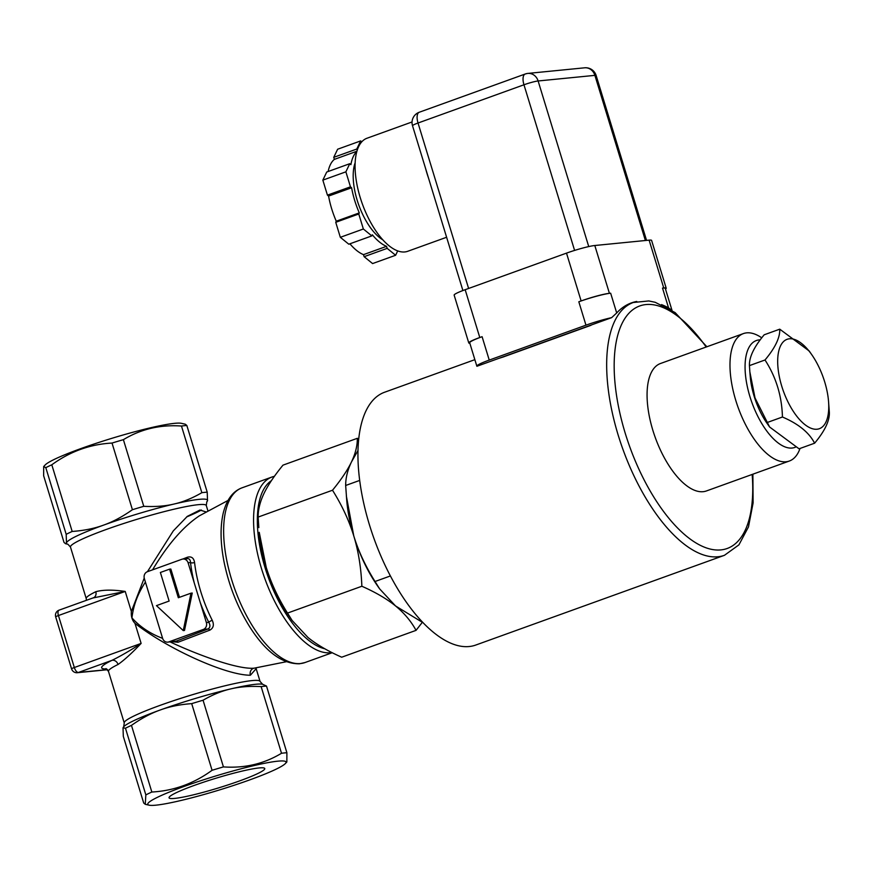 <?xml version="1.0" encoding="UTF-8"?>
<svg xmlns="http://www.w3.org/2000/svg" width="873" height="873" viewBox="0 0 873 873"><rect width="100%" height="100%" fill="white"/><g stroke="black" fill="none" stroke-linecap="round" stroke-linejoin="round"><path stroke-width="1.31" d="M239.529 780.942A50.034 4.998 -17 0 1 169.056 797.791A50.034 4.998 -17 0 1 215.445 778.389A50.034 4.998 -17 0 1 264.759 768.524A50.034 4.998 -17 0 1 239.529 780.942M324.811 648.781A90.126 39.929 -109.8 0 1 265.665 569.654A90.126 39.929 -109.8 0 1 271.405 480.652M292.106 620.452L289.912 617.298A87.398 38.728 -109.8 0 1 266.254 567.45A87.398 38.728 -109.8 0 1 259.237 532.312L266.254 567.45C270.99 582.837 278.072 598.049 287.512 613.086L292.106 620.452L308.016 637.519C316.735 644.58 327.964 651.138 341.692 657.205L416.05 630.361C411.085 621.227 404.243 613.086 395.534 605.938L423.307 622.885M186.844 425.5L185.283 424.202L181.322 423.318A72.273 7.224 163 0 0 172.046 423.634A72.273 7.224 163 0 0 99.195 442.316A72.273 7.224 163 0 0 45.189 464.938L43.683 466.531L43.65 475.774L64.024 542.428L65.584 543.737L66.479 542.875L66.184 534.32L45.811 467.666A81.931 8.184 -17 0 1 51.802 464.796L72.175 531.461C83.961 530.609 94.459 528.481 103.669 525.088C112.923 521.814 122.504 516.696 132.412 509.712L112.028 443.058A81.931 8.184 -17 0 1 123.388 439.665L143.772 506.318C155.165 506.929 165.303 506.154 174.185 504.005C183.112 501.975 192.333 498.21 201.849 492.688L181.475 426.035A81.931 8.184 -17 0 1 186.844 425.5L207.217 492.165L207.523 500.72L206.825 501.789A73.747 7.366 163 0 0 207.523 500.72A73.747 7.366 163 0 0 174.185 504.005A73.747 7.366 163 0 0 103.669 525.088A73.747 7.366 163 0 0 66.479 542.875A73.747 7.366 163 0 0 67.919 544.25L65.584 543.737M155.961 805.168A72.273 7.224 -17 0 1 149.218 805.19A72.273 7.224 -17 0 1 190.936 784.03A72.273 7.224 -17 0 1 275.333 761.463A72.273 7.224 -17 0 1 285.34 763.569A72.273 7.224 -17 0 1 228.879 786.988A72.273 7.224 -17 0 1 155.961 805.168M169.122 601.06L160.381 572.481L169.591 569.152L178.332 597.732L191.001 593.171L183.265 630.59L156.453 605.633L169.122 601.06M183.265 630.59L184.498 630.459L192.235 593.04L191.001 593.171M169.591 569.152L170.835 569.032L179.478 597.328M168.816 641.895L176.281 641.153A2.728 1.56 -111 0 1 178.037 642.244L209.836 630.142A2.728 1.56 69 0 0 208.036 628.964L176.281 641.153L167.758 642.135A5.467 4.867 84.4 0 1 162.618 638.359L144.351 578.592A5.467 4.867 84.4 0 1 147.362 571.728L181.911 559.255A5.467 4.867 84.4 0 1 182.959 559.026A5.467 4.867 84.4 0 1 188.099 562.79L206.377 622.569A5.467 4.867 84.4 0 1 203.365 629.422L168.816 641.895A5.467 4.867 84.4 0 1 167.758 642.135M209.836 630.142C213.448 628.102 214.256 624.828 212.248 620.321A2.728 0.644 -26.7 0 0 208.8 622.329C210.513 625.395 210.251 627.611 208.036 628.964L203.365 629.422M172.057 641.71L178.037 642.244M212.248 620.321A82.586 36.59 -109.8 0 1 194.559 562.452A2.728 1.146 -6.6 0 1 190.532 562.55A85.303 37.79 70.2 0 0 194.232 582.826M194.559 562.452C193.806 557.978 191.471 556.221 187.542 557.192A2.728 1.56 -111 0 1 186.986 558.622M186.582 558.796C189.026 558.185 190.336 559.44 190.532 562.55L188.099 562.79M187.542 557.192L182.741 559.047M286.213 661.756L254.032 668.194C237.903 669.515 199.47 655.634 170.071 641.906M162.629 638.37C150.178 633.656 139.953 626.825 131.954 617.888C133.383 605.36 137.879 593.433 145.42 582.105M152.546 569.862C167.627 544.556 183.232 526.55 199.36 515.834L199.371 515.823M92.887 597.983L125.221 591.436C112.803 589.635 102.992 589.722 95.79 591.719A5.467 4.583 -115.9 0 1 93.924 597.569M93.684 597.699L59.048 610.162A5.467 2.423 -109.8 0 1 59.32 610.096M206.443 512.025L199.895 510.05L187.324 516.358L173.291 530.893L147.428 571.706M144.22 578.112L131.354 611.493C130.928 616.425 132.139 620.376 134.988 623.355C168.216 649.239 226.085 675.309 250.398 675.233A5.467 4.867 84.4 0 1 254.032 668.194M118.041 664.484C124.457 659.944 132.15 652.917 141.12 643.412C130.481 650.385 120.758 656.038 111.962 660.348A5.467 4.583 -115.9 0 1 118.041 664.484A71.008 7.093 -17 0 0 108.481 671.402L105.939 668.587M250.398 675.233L256.16 668.685L260.067 681.453A71.008 7.093 163 0 0 252.035 680.602A71.008 7.093 163 0 0 174.611 700.353A71.008 7.093 163 0 0 124.25 722.975L108.481 671.402M274.395 476.342A92.865 41.14 70.2 0 0 271.929 477.04A92.865 41.14 70.2 0 0 263.046 573.452A92.865 41.14 70.2 0 0 330.463 652.742A92.865 41.14 70.2 0 0 331.882 652.546M125.472 728.235L123.017 727.787L123.311 736.343L143.696 803.007L145.256 804.306L145.846 794.899L125.472 728.235A81.931 8.184 -17 0 1 131.463 725.376L151.837 792.029A81.931 8.184 163 0 0 145.846 794.899M191.7 703.638A81.931 8.184 -17 0 1 203.06 700.233L223.433 766.898A81.931 8.184 163 0 0 212.074 770.292L191.7 703.638C179.914 704.478 169.417 706.606 160.206 710A73.747 7.366 -17 0 0 123.715 726.718L123.017 727.787M261.136 686.604A81.931 8.184 -17 0 1 266.505 686.08L286.89 752.733A81.931 8.184 163 0 0 281.51 753.268L261.136 686.604C249.743 685.992 239.606 686.767 230.723 688.917A73.747 7.366 -17 0 0 160.206 710C150.953 713.274 141.371 718.392 131.463 725.376M203.06 700.233C212.576 694.722 221.797 690.947 230.723 688.917A73.747 7.366 -17 0 1 262.609 684.257L266.505 686.08M72.175 531.461A81.931 8.184 163 0 0 66.184 534.32M143.772 506.318A81.931 8.184 163 0 0 132.412 509.712M207.217 492.165A81.931 8.184 163 0 0 201.849 492.688M45.811 467.666L43.683 466.531M112.028 443.058C90.105 444.259 70.026 451.505 51.802 464.796M181.475 426.035C160.261 424.529 140.902 429.069 123.388 439.665M223.433 766.898C244.647 768.393 264.006 763.853 281.51 753.268M151.837 792.029C173.771 790.829 193.85 783.583 212.074 770.292M286.89 752.733L286.857 761.976L285.34 763.569M356.893 151.247L334.37 159.377A51.889 22.993 70.2 0 0 328.139 171.512M334.37 159.377L333.748 157.336L337.633 149.228L360.658 140.913L361.76 141.819M397.717 250.878L395.622 255.265L372.585 263.57L364.117 256.684L363.495 254.643L386.532 246.339L387.154 248.369L364.117 256.684M349.898 243.796A51.889 22.993 70.2 0 0 363.495 254.643M386.532 246.339A51.889 22.993 70.2 0 1 372.345 234.793L371.822 235.896L348.796 244.2L340.328 237.314L335.745 222.309L336.269 221.207L359.294 212.892L358.77 213.994L335.745 222.309M328.586 196.076L327.43 195.137L350.466 186.833L351.612 187.76L328.586 196.076A51.889 22.993 70.2 0 0 336.269 221.207M327.43 195.137L322.846 180.133L326.731 172.025L349.757 163.709L350.902 164.648A51.889 22.993 70.2 0 1 356.784 151.596M350.466 186.833L345.883 171.828L349.757 163.709M322.846 180.133L345.883 171.828M371.822 235.896L363.354 228.999L358.77 213.994M340.328 237.314L363.354 228.999M395.622 255.265L387.154 248.369M351.612 187.76A51.889 22.993 70.2 0 0 359.294 212.892M357.177 150.309L356.784 149.032L360.658 140.913M333.748 157.336L356.784 149.032M355.125 162.836A46.433 20.57 70.2 0 0 357.155 200.157A46.433 20.57 70.2 0 0 382.941 239.911M412.045 121.969L366.955 138.25A60.084 26.627 70.2 0 0 360.189 197.451A60.084 26.627 70.2 0 0 407.746 251.282L446.616 237.26M476.844 366.169A24.586 2.455 -17 0 1 489.24 360.08L482.092 336.694A24.586 2.455 -17 0 0 469.696 342.783L476.844 366.169A24.586 2.455 -17 0 0 476.909 366.278L611.635 317.652L616.698 312.96L610.653 293.197L609.419 293.328A21.847 2.183 163 0 0 581.123 300.945L578.821 301.774A24.586 2.455 -17 0 1 610.653 293.197M636.766 301.458A172.068 76.235 70.2 0 0 631.397 302.909A172.068 76.235 70.2 0 0 616.698 312.96M591.032 325.291L503.732 356.795L596.237 323.206M665.51 289.094A21.847 2.183 163 0 0 666.208 288.221A21.847 2.183 163 0 0 663.742 287.959L662.509 288.079L668.543 307.842A172.068 76.235 70.2 0 0 661.527 304.601M668.543 307.842L671.261 309.915M489.24 360.08L585.969 325.171A24.586 2.455 -17 0 1 611.635 317.652M662.509 288.079A24.586 2.455 -17 0 1 665.281 288.374L672.024 310.417M482.092 336.694L479.79 337.524A21.847 2.183 163 0 0 468.768 342.936A21.847 2.183 163 0 0 469.838 343.264M666.208 288.221L651.596 240.402A21.847 2.183 163 0 0 649.119 240.14L594.808 245.509A21.847 2.183 163 0 0 566.501 253.126L465.167 289.705A21.847 2.183 163 0 0 454.146 295.118L468.768 342.936M706.89 346.767L675.145 312.61L655.208 302.298L648.792 300.945L633.231 302.505A134.377 59.539 -109.8 0 0 620.387 442.022A134.377 59.539 -109.8 0 0 717.944 556.756A134.377 59.539 -109.8 0 0 724.47 555.293L475.741 645.06A134.377 59.539 -109.8 0 1 469.205 646.522A134.377 59.539 -109.8 0 1 371.658 531.788A134.377 59.539 -109.8 0 1 384.502 392.272L474.857 359.665M761.791 337.807L760.328 336.891A67.734 30.009 70.2 0 0 743.37 333.595L660.457 363.517A67.734 30.009 70.2 0 0 653.986 433.848A67.734 30.009 70.2 0 0 703.158 491.685A67.734 30.009 70.2 0 0 706.453 490.942L789.356 461.02A67.734 30.009 70.2 0 0 800.028 448.46M828.51 401.002L829.35 412.383C829.699 420.753 824.789 431.033 814.607 443.2C809.151 432.572 798.424 423.841 782.437 417.01C781.892 396.102 776.086 377.103 765.01 359.992C775.191 347.825 780.102 337.545 779.753 329.176L809.195 350.99L811.825 354.787A47.524 21.061 70.2 0 0 789.388 338.789A47.524 21.061 70.2 0 0 779.971 379.624A47.524 21.061 70.2 0 0 810.373 427.977A47.524 21.061 70.2 0 0 828.51 401.002A47.524 21.061 70.2 0 0 811.825 354.787M779.753 329.176L764.181 334.796C753.999 346.963 749.089 357.243 749.438 365.612L749.852 371.876L755.014 397.935L769.604 427.006L799.046 448.82L814.607 443.2M769.604 427.006L766.963 423.209A47.524 21.061 -109.8 0 1 750.289 376.994L749.852 371.876M765.01 359.992L749.438 365.612M782.437 417.01L766.876 422.63M760.219 339.87A56.81 25.175 70.2 0 0 749.536 395.305A56.81 25.175 70.2 0 0 792.106 448.035A56.81 25.175 70.2 0 0 795.489 447.172M743.37 333.595A67.734 30.009 70.2 0 0 736.899 403.926A67.734 30.009 70.2 0 0 786.071 461.762A67.734 30.009 70.2 0 0 789.356 461.02M375.03 581.505L379.624 588.871L395.534 605.938C386.728 598.823 375.51 592.265 361.859 586.252C361.16 568.203 358.465 551.409 353.761 535.869C358.345 550.907 365.427 566.119 375.03 581.505L390.427 575.94M357.941 450.566L351.503 461.893C347.596 470.023 345.653 477.891 345.664 485.475L346.756 500.72A87.398 38.728 70.2 0 0 353.761 535.869A87.398 38.728 70.2 0 0 377.431 585.718L379.624 588.871M346.352 496.017L353.761 535.869C348.971 520.363 341.889 505.151 332.504 490.233C341.103 479.746 347.443 470.307 351.503 461.893C355.464 453.524 357.406 445.666 357.33 438.311L358.672 438.923M359.654 480.434L345.664 485.475M357.33 438.311L282.983 465.145C274.329 475.709 267.989 485.148 263.984 493.485C260.034 501.789 258.092 509.657 258.157 517.067L258.834 527.608M422.281 622.384L416.05 630.361M361.859 586.252L287.512 613.086M332.504 490.233L258.157 517.067M200.255 602.545A85.303 37.79 70.2 0 0 208.8 622.329L206.377 622.569M95.79 591.719A71.008 7.093 163 0 0 86.241 598.638L86.427 600.275M134.988 623.355L141.12 643.412L74.325 667.518L58.436 615.541L125.221 591.436L131.354 611.493M86.241 598.638L70.473 547.055A71.008 7.093 -17 0 1 120.823 524.444A71.008 7.093 -17 0 1 198.258 504.681A71.008 7.093 -17 0 1 206.279 505.532L208.014 511.185M201.39 510.018A71.008 7.093 -17 0 1 186.615 516.936M55.686 616.895A5.467 0.546 163 0 1 58.436 615.541A5.467 2.423 -109.8 0 1 59.048 610.162A5.467 5.467 0 0 0 55.686 616.895L71.575 668.871A5.467 0.546 -17 0 1 74.325 667.518A5.467 2.423 -109.8 0 0 78.384 672.472L111.962 660.348A76.475 7.639 163 0 0 106.692 668.958M107.455 669.602L78.384 672.472A5.467 4.867 84.4 0 1 77.337 672.712L107.565 669.722M332.231 652.72L305.037 662.531A92.865 41.14 -109.8 0 1 300.519 663.545A92.865 41.14 -109.8 0 1 233.113 584.255A92.865 41.14 -109.8 0 1 241.985 487.843L271.929 477.04M425.664 168.74A60.084 26.627 70.2 0 0 428.468 177.917M645.387 240.512L594.895 75.362A10.923 9.734 -95.6 0 0 584.615 67.81L527.827 73.419A10.923 9.734 84.4 0 1 538.117 80.971L594.895 75.362A10.923 1.091 -17 0 1 596.139 75.493A10.923 10.923 0 0 0 584.615 67.81M525.721 73.899A10.923 9.734 84.4 0 1 527.827 73.419A10.923 10.923 0 0 0 525.197 74.019L419.247 112.257A10.923 4.845 70.2 0 0 418.025 123.017L523.964 84.779A10.923 4.845 -109.8 0 1 525.197 74.019M419.247 112.257A10.923 10.923 0 0 0 412.514 125.723A10.923 1.091 -17 0 1 418.025 123.017L468.605 288.461M574.598 250.42L523.964 84.779A10.923 1.091 -17 0 1 538.117 80.971L588.74 246.579M596.586 323.086L590.803 325.171M578.821 301.774L585.969 325.171M609.419 293.328L594.808 245.509M663.742 287.959L649.119 240.14M581.123 300.945L566.501 253.126M479.79 337.524L465.167 289.705M752.166 474.443A128.909 57.116 -109.8 0 1 720.956 549.892A128.909 57.116 -109.8 0 1 614.647 378.729A128.909 57.116 -109.8 0 1 706.17 347.028M199.339 515.845L228.006 500.458M187.466 558.578L182.959 559.026M71.575 668.871A5.467 5.467 0 0 0 77.337 672.712M256.062 668.369L256.738 667.616M260.067 681.453L262.609 684.257M123.715 726.718L124.25 722.975M206.825 501.789L206.279 505.532M70.473 547.055L67.919 544.25M305.037 662.531L299.472 663.786C282.186 664.015 265.687 651.836 249.984 627.25C237.587 607.521 228.944 585.739 224.055 561.928C220.367 543.039 220.105 526.725 223.259 512.986C226.653 499.607 232.895 491.226 241.985 487.843M149.218 805.19L145.256 804.306M462.897 290.545L412.514 125.723M646.555 240.391L596.139 75.493M498.767 358.388L503.612 356.871M633.231 302.505L627.731 304.481M724.47 555.293L738.918 544.861L748.477 526.899L753.115 502.892L752.875 474.192"/></g></svg>
